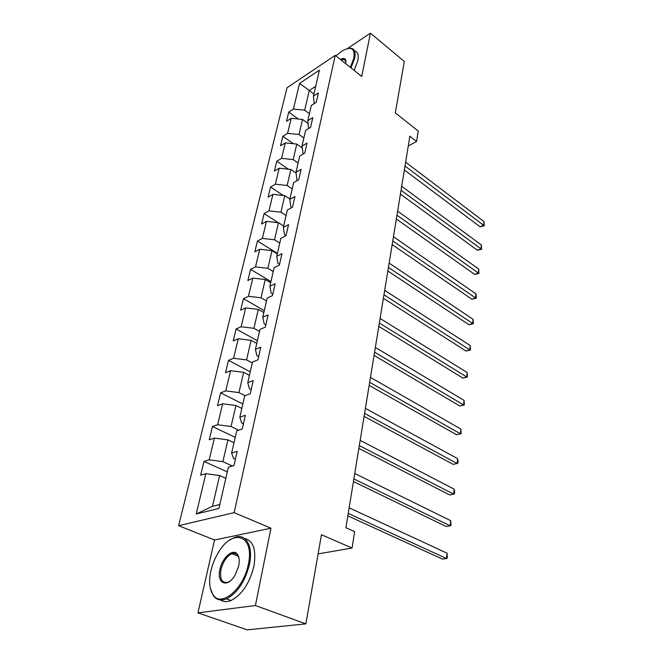 <?xml version="1.0" encoding="UTF-8"?>
<svg xmlns="http://www.w3.org/2000/svg" width="663" height="663" viewBox="0 0 663 663"><rect width="100%" height="100%" fill="white"/><g stroke="black" fill="none" stroke-linecap="round" stroke-linejoin="round"><path stroke-width="0.99" d="M197.939 612.869L247.241 629.85L305.858 623.866L255.412 605.518L270.943 528.212L234.138 512.64L178.637 525.693L214.547 540.005L197.939 612.869L255.412 605.518M234.138 512.64L335.254 55.336L287.029 87.748L178.637 525.693M335.254 55.336L361.725 76.452L370.426 33.15L347.495 48.532M370.426 33.15L404.306 61.485L395.305 112.909L418.245 131.034L416.579 141.509L409.867 136.271L345.895 527.707L354.655 531.627L352.053 548.036L321.456 534.759L305.858 623.866M299.568 83.414L293.419 109.047L288.728 112.072L286.491 121.296L291.198 118.296L287.585 133.329L282.852 136.28L280.548 145.785L285.297 142.868L281.576 158.366L276.794 161.233L274.416 171.046L279.214 168.211L275.369 184.206L270.554 186.983L268.092 197.102L272.932 194.358L268.963 210.875L264.106 213.561L261.57 224.011L266.451 221.359L262.349 238.415L257.443 241.001L254.824 251.799L259.747 249.255L255.52 266.882L250.564 269.352L247.863 280.507L252.827 278.087L248.451 296.311L243.454 298.665L240.652 310.201L245.666 307.897L241.141 326.76L236.103 328.981L233.202 340.915L238.266 338.752L233.575 358.277L228.486 360.349L225.486 372.714L230.591 370.692L225.735 390.913L220.605 392.844L217.497 405.648L222.644 403.784L217.613 424.751L212.442 426.508L209.218 439.784L214.414 438.086L209.193 459.832L203.972 461.415L200.632 475.18L205.87 473.672L196.182 513.999L218.923 508.455L228.379 467.191L233.964 465.583L237.188 451.354L231.627 453.036L236.724 430.817L242.252 429.011L245.351 415.311L239.849 417.184L244.755 395.778L250.233 393.797L253.216 380.603L247.763 382.65L252.495 362.015L257.915 359.868L260.799 347.147L255.396 349.351L259.962 329.453L265.333 327.157L268.109 314.884L262.763 317.237L267.164 298.035L272.476 295.59L275.162 283.747L269.866 286.234L274.126 267.686L279.388 265.117L281.974 253.68L276.736 256.291L280.847 238.373L286.051 235.68L288.562 224.624L283.366 227.359L287.344 210.03L292.499 207.229L294.927 196.538L289.789 199.372L293.626 182.607L298.74 179.706L301.077 169.363L295.988 172.305L299.709 156.07L304.773 153.078L307.035 143.067L302.005 146.092L305.602 130.379L310.615 127.296L312.812 117.6L307.823 120.707L311.312 105.483L316.268 102.326L318.397 92.928L313.458 96.11L319.409 70.162L299.568 83.414L309.273 90.475L304.682 110.191L309.43 113.696M231.627 453.036L233.525 458.506L235.373 459.351M232.448 466.023L222.867 461.663L227.939 439.876L233.989 442.727M209.193 459.832L222.867 461.663M214.414 438.086L227.939 439.876M239.849 417.184L241.614 422.986L243.42 423.864M238.68 430.179L231.047 426.5L235.937 405.491L241.854 408.441M217.613 424.751L231.047 426.5M222.644 403.784L235.937 405.491M247.763 382.65L249.404 388.75L251.169 389.653M245.02 395.687L238.945 392.595L243.661 372.333L249.437 375.357M225.735 390.913L238.945 392.595M230.591 370.692L243.661 372.333M255.396 349.351L256.921 355.733L258.645 356.661M252.28 362.943L246.553 359.885L251.111 340.326L256.755 343.426M233.575 358.277L246.553 359.885M238.266 338.752L251.111 340.326M262.763 317.237L264.181 323.867L265.855 324.82M259.506 331.442L253.912 328.309L258.305 309.414L263.833 312.58M241.141 326.76L253.912 328.309M245.666 307.897L258.305 309.414M269.866 286.234L271.184 293.096L272.825 294.074M266.485 300.994L261.007 297.803L265.258 279.537L270.661 282.769M248.451 296.311L261.007 297.803M252.827 278.087L265.258 279.537M276.736 256.291L277.946 263.368L279.554 264.363M273.231 271.565L267.877 268.316L271.987 250.655L277.275 253.937M255.52 266.882L267.877 268.316M259.747 249.255L271.987 250.655M283.366 227.359L284.493 234.627L286.068 235.63M279.761 243.106L274.515 239.799L278.493 222.702L283.673 226.042M262.349 238.415L274.515 239.799M266.451 221.359L278.493 222.702M289.789 199.372L290.817 206.823L291.911 207.544M286.076 215.558L280.938 212.201L284.792 195.651L289.864 199.041M268.963 210.875L280.938 212.201M272.932 194.358L284.792 195.651M295.988 172.305L296.949 179.913L297.596 180.361M292.192 188.88L287.162 185.483L290.891 169.455L296.088 173.035M275.369 184.206L287.162 185.483M279.214 168.211L290.891 169.455M302.005 146.092L303.148 154.04M298.118 163.04L293.187 159.592L296.8 144.07L302.204 147.907M281.576 158.366L293.187 159.592M285.297 142.868L296.8 144.07M303.861 137.987L299.021 134.514L302.527 119.456L308.113 123.542M308.618 128.523L307.823 120.707M287.585 133.329L299.021 134.514M291.198 118.296L302.527 119.456M313.939 94.005L309.273 90.475L315.721 86.265M314.154 103.668L313.458 96.11M293.419 109.047L304.682 110.191M318.107 553.895L352.053 548.036M408.275 146.001L416.579 141.509M225.834 478.288L219.635 475.537L212.475 506.292L219.834 504.46M196.182 513.999L212.475 506.292M205.87 473.672L219.635 475.537M288.728 112.072L298.242 119.017M282.852 136.28L293.319 143.705M276.794 161.233L288.347 169.181M270.554 186.983L283.308 195.494M264.106 213.561L278.245 222.677M257.443 241.001L277.391 253.415M250.564 269.352L270.943 281.56M243.454 298.665L264.272 310.649M236.103 328.981L257.377 340.716M228.486 360.349L250.249 371.819M220.605 392.844L242.865 404.007M212.442 426.508L235.224 437.348M203.972 461.415L227.301 471.899M270.943 528.212L214.547 540.005M404.364 169.952L480.095 226.804L483.584 225.279L405.002 166.023M483.998 221.575L484.197 225.785L483.584 225.279L483.998 221.575L405.632 162.203M484.197 225.785L480.095 226.804M350.362 67.386L353.885 58.062C355.078 48.283 351.108 45.938 341.992 51.034L336 55.924M347.802 48.465L351.133 48.233C354.597 49.021 355.791 52.327 354.713 58.145L351 67.899M340.434 59.471C343.666 57.772 345.506 58.278 345.953 60.988L345.705 63.673M354.423 50.778C357.738 51.689 358.874 54.979 357.829 60.665L354.141 70.402M345.978 61.734L344.114 59.338L341.138 60.035M248.327 564.337C254.799 535.886 233.583 527.806 219.312 551.028C215.376 557.061 212.574 563.674 210.9 570.86C208.671 581.36 209.433 589.399 213.204 594.993C221.326 607.83 243.885 588.611 248.327 564.337M229.464 540.229L234.569 537.461C245.774 532.944 253.498 545.947 249.421 564.486C245.086 581.575 237.462 593.029 226.539 598.838C221.019 601.01 216.644 600.023 213.42 595.888L210.337 588.313M238.672 566.02L235.058 575.202C227.542 588.504 216.304 583.647 219.959 569.277C222.354 557.144 233.666 547.679 237.686 554.649C239.31 557.326 239.641 561.122 238.672 566.02M239.053 558.569L237.876 555.528C236.418 553.414 234.412 552.809 231.851 553.713C226.754 556.216 223.149 561.453 221.019 569.434C219.552 579.222 221.923 583.473 228.113 582.189L230.227 580.995M244.647 538.505C253.39 540.726 256.473 549.975 253.904 566.243C249.619 583.291 242.012 594.703 231.08 600.479C226.97 602.145 223.423 601.963 220.431 599.949M400.419 194.102L477.435 250.274L480.965 248.807L401.049 190.248M481.388 244.995L481.595 249.247L480.965 248.807L481.388 244.995L401.687 186.32M481.595 249.247L477.435 250.274M396.35 218.981L474.7 274.407L478.272 272.99L396.963 215.202M478.711 269.07L478.918 273.371L478.272 272.99L478.711 269.07L397.626 211.157M478.918 273.371L474.7 274.407M392.164 244.606L471.89 299.228L475.504 297.869L392.761 240.926M475.951 293.842L476.349 296.568L476.167 298.184L475.504 297.869L475.951 293.842L393.449 236.749M476.167 298.184L471.89 299.228M387.847 271.026L468.998 324.762L472.653 323.469L388.427 267.438M473.117 319.317L473.341 323.71L472.653 323.469L473.117 319.317L389.131 263.136M473.341 323.71L468.998 324.762M383.388 298.275L466.023 351.05L469.719 349.824L383.96 294.795M470.2 345.547L470.423 349.981L469.719 349.824L470.2 345.547L384.689 290.353M470.423 349.981L466.023 351.05M378.797 326.387L462.956 378.117L466.702 376.965L379.344 323.022M467.191 372.565L467.423 377.04L466.702 376.965L467.191 372.565L380.098 318.439M467.423 377.04L462.956 378.117M374.048 355.418L459.799 406.005L463.586 404.927L374.578 352.169M464.092 400.394L464.332 404.919L463.586 404.927L464.092 400.394L375.357 347.437M464.332 404.919L459.799 406.005M369.15 385.394L456.542 434.746L460.379 433.751L369.664 382.286M460.901 429.077L461.141 433.643L460.379 433.751L460.901 429.077L370.46 377.396M461.141 433.643L456.542 434.746M364.086 416.381L453.185 464.382L457.072 463.478L364.575 413.414M457.611 458.655L458.075 461.349L457.86 463.271L457.072 463.478L457.611 458.655L365.404 408.35M358.857 448.412L449.721 494.954L453.658 494.15L359.313 445.602M454.213 489.17L454.694 491.847L454.47 493.836L453.658 494.15L454.213 489.17L360.166 440.373M353.437 481.553L446.149 526.513L450.136 525.809L353.868 478.918M450.707 520.662L450.973 525.386L450.136 525.809L450.707 520.662L354.755 473.498M347.826 515.872L442.461 559.1L446.497 558.503L348.232 513.411M447.086 553.191L447.359 557.964L446.497 558.503L447.086 553.191L349.144 507.8M344.114 59.338L345.713 60.631M345.97 61.7L345.953 60.988M231.08 600.479L226.539 598.838M231.851 553.713L238.282 556.249M237.876 555.528L237.686 554.649M213.204 594.993L213.42 595.888"/></g></svg>
